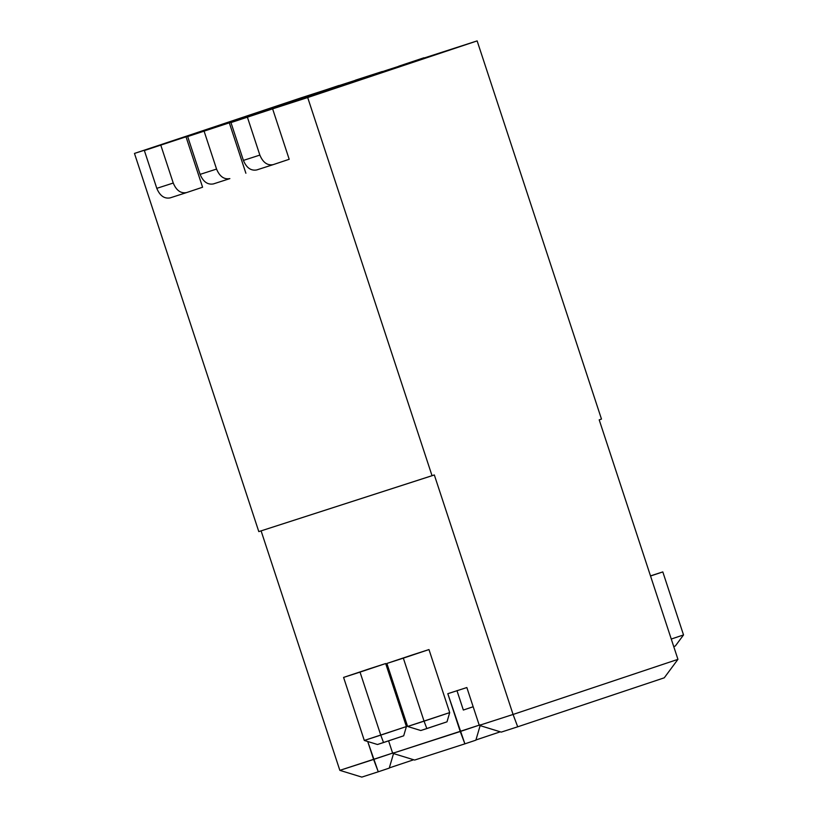 <?xml version="1.0" encoding="UTF-8"?>
<svg xmlns="http://www.w3.org/2000/svg" width="818" height="818" viewBox="0 0 818 818"><rect width="100%" height="100%" fill="white"/><g stroke="black" fill="none" stroke-linecap="round" stroke-linejoin="round"><path stroke-width="1.23" d="M599.195 419.839L677.938 659.349L513.07 714.462L434.327 474.951L432.037 475.718L307.691 97.536L272.619 108.855L289.194 159.285L272.619 108.855L307.691 97.536L432.037 475.718L258.805 531.608L434.327 474.951L513.07 714.462L517.712 726.803L613.889 694.656L517.712 726.803L513.07 714.462L677.938 659.349L664.267 677.815L677.938 659.349L599.195 419.839L601.486 419.072L599.195 419.839M460.237 731.507L447.804 693.695L466.853 687.539L479.287 725.361L513.07 714.462L479.287 725.361L466.853 687.539L447.804 693.695L464.88 743.848L475.871 740.167L480.391 724.768L475.871 740.167L464.88 743.848L460.237 731.507L479.225 725.157L392.681 753.306L460.237 731.507M261.095 530.841L339.848 770.351L373.621 759.452L367.722 741.507L378.264 771.793L389.256 768.112L393.775 752.713L389.256 768.112L378.264 771.793L361.812 777.1L339.848 770.351L361.812 777.1L378.264 771.793L373.621 759.452L392.609 753.102L339.848 770.351L261.095 530.841M388.591 740.852L392.681 753.306L414.644 760.055L392.681 753.306L388.591 740.852M369.225 668.848L385.677 663.541L406.403 726.568L403.693 735.811L377.476 744.503L364.296 740.454L343.58 677.416L369.225 668.848L343.58 677.416L364.296 740.454L406.403 726.568L385.677 663.541L360.032 672.11L380.759 735.137L360.032 672.11L343.58 677.416L369.225 668.848M412.528 654.881L428.98 649.564L449.706 712.601L446.996 721.834L420.779 730.525L407.609 726.476L386.883 663.449L412.528 654.881L386.883 663.449L407.609 726.476L449.706 712.601L428.98 649.564L403.335 658.142L424.061 721.169L403.335 658.142L386.883 663.449L412.528 654.881M256.157 114.162L229.306 122.833L245.891 173.252L229.306 122.833L272.619 108.855L230.973 122.588L243.406 160.4L259.858 155.093L247.425 117.281L259.858 155.093L243.406 160.4C246.484 167.813 250.922 170.993 256.709 169.95L273.171 164.643L256.709 169.95C250.922 170.993 246.484 167.813 243.406 160.4L230.973 122.588L256.157 114.162M212.854 128.14L186.003 136.8L202.588 187.23L186.003 136.8L229.306 122.833L187.67 136.555L200.103 174.377L216.555 169.07L204.122 131.248L216.555 169.07L200.103 174.377C203.181 181.78 207.619 184.97 213.406 183.917L229.858 178.61L213.406 183.917C207.619 184.97 203.181 181.78 200.103 174.377L187.67 136.555L212.854 128.14M169.551 142.107L134.469 153.426L258.805 531.608L134.469 153.426L339 85.471L134.469 153.426L186.003 136.8L144.357 150.532L156.79 188.344L173.252 183.038L160.819 145.226L173.252 183.038L156.79 188.344C159.878 195.758 164.306 198.938 170.093 197.895L186.555 192.588L170.093 197.895C164.306 198.938 159.878 195.758 156.79 188.344L144.357 150.532L169.551 142.107M442.068 52.219L477.139 40.9L601.486 419.072L477.139 40.9L307.691 97.536L477.139 40.9L398.765 66.186L442.068 52.219M355.452 80.164L382.303 71.503L355.452 80.164M501.26 732.11L479.287 725.361L501.26 732.11L517.712 726.803L501.26 732.11M463.346 710.044L473.172 706.742L463.346 710.044L456.965 690.627L463.346 710.044M457.037 47.526L387.742 69.878L387.988 70.604L387.742 69.878L241.198 118.866L457.037 47.526L241.198 118.866L387.742 69.878L457.037 47.526M475.933 739.963L500.299 731.813L475.933 739.963M413.683 759.758L389.317 767.908L413.683 759.758M613.889 694.656L664.267 677.815L613.889 694.656M414.644 760.055L464.88 743.848L414.644 760.055M154.582 146.811L370.421 75.471L301.136 97.823L301.372 98.549L301.136 97.823L154.582 146.811L301.136 97.823L370.421 75.471L154.582 146.811M398.765 66.186L423.949 57.771L398.765 66.186M229.858 178.61C224.071 179.653 219.633 176.473 216.555 169.07C219.633 176.473 224.071 179.653 229.858 178.61L229.715 178.661M186.555 192.588C180.768 193.631 176.33 190.451 173.252 183.038C176.33 190.451 180.768 193.631 186.555 192.588L202.588 187.23L186.412 192.629M273.171 164.643C267.384 165.686 262.946 162.506 259.858 155.093C262.946 162.506 267.384 165.686 273.171 164.643L289.194 159.285L273.028 164.684M671.261 639.042L683.531 634.942L662.805 571.915L650.535 576.015L662.805 571.915L683.531 634.942L671.261 639.042M650.494 575.882L662.805 571.915L650.494 575.882M675.32 646.015L673.735 646.547L675.32 646.015L683.531 634.942L675.32 646.015M407.609 726.476L420.779 730.525L426.843 728.572L424.061 721.169L407.609 726.476M424.061 721.169L426.843 728.572L446.996 721.834L449.706 712.601L424.061 721.169M364.296 740.454L377.476 744.503L383.54 742.539L380.759 735.137L364.296 740.454M403.693 735.811L406.403 726.568L380.759 735.137L383.54 742.539L403.693 735.811"/></g></svg>
